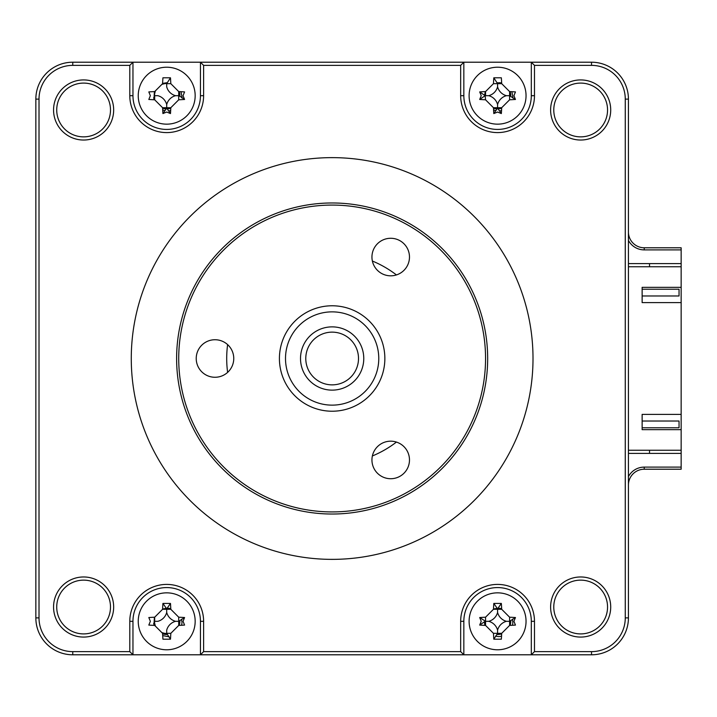 <?xml version="1.0" encoding="UTF-8"?>
<svg xmlns="http://www.w3.org/2000/svg" width="717" height="717" viewBox="0 0 717 717"><rect width="100%" height="100%" fill="white"/><g stroke="black" fill="none" stroke-linecap="round" stroke-linejoin="round"><path stroke-width="1.08" d="M499.588 608.285A13.184 13.184 0 0 1 501.667 608.778A13.184 13.184 0 0 0 499.588 608.285M510.737 620.617A13.184 13.184 0 0 1 510.11 625.403A13.184 13.184 0 0 0 510.737 620.617M501.667 633.846A13.184 13.184 0 0 1 496.881 634.473A13.184 13.184 0 0 0 501.667 633.846M179.232 91.597A13.184 13.184 0 0 1 179.868 96.383A13.184 13.184 0 0 0 179.232 91.597M170.789 108.222A13.184 13.184 0 0 1 167.393 108.85A13.184 13.184 0 0 0 170.789 108.222M168.719 608.285A13.184 13.184 0 0 1 170.789 608.778A13.184 13.184 0 0 0 168.719 608.285M179.868 620.617A13.184 13.184 0 0 1 179.232 625.403A13.184 13.184 0 0 0 179.868 620.617M167.393 634.473A13.184 13.184 0 0 1 166.702 634.491A13.184 13.184 0 0 0 167.393 634.473M499.588 82.661A13.184 13.184 0 0 1 501.667 83.154A13.184 13.184 0 0 0 499.588 82.661M510.11 91.597A13.184 13.184 0 0 1 510.737 96.383A13.184 13.184 0 0 0 510.11 91.597M501.667 108.222A13.184 13.184 0 0 1 498.27 108.85A13.184 13.184 0 0 0 501.667 108.222M496.881 108.85A13.184 13.184 0 0 1 493.484 108.222A13.184 13.184 0 0 0 496.881 108.85M644.242 469.214L644.242 467.108L681.15 467.108L681.15 469.214L644.242 469.214A15.819 15.819 0 0 0 628.433 485.033M644.242 467.108A17.925 17.925 0 0 0 628.433 476.59M628.433 231.967A15.819 15.819 0 0 0 644.242 247.786L681.15 247.786L681.15 249.892L644.242 249.892A17.925 17.925 0 0 1 628.433 240.41M681.15 467.108L681.15 453.395L628.433 453.395M681.15 453.395L681.15 450.231L628.433 450.231M628.433 266.769L681.15 266.769L681.15 249.892M649.521 263.605L649.521 266.769M649.521 450.231L649.521 453.395M628.433 263.605L681.15 263.605M166.702 634.491A13.184 13.184 0 0 1 162.616 633.846A13.184 13.184 0 0 0 166.702 634.491M154.173 625.403A13.184 13.184 0 0 1 153.68 623.324A13.184 13.184 0 0 0 154.173 625.403M166.012 108.85A13.184 13.184 0 0 1 162.616 108.222A13.184 13.184 0 0 0 166.012 108.85M154.173 99.78A13.184 13.184 0 0 1 153.68 97.7A13.184 13.184 0 0 0 154.173 99.78M485.051 625.403A13.184 13.184 0 0 1 484.549 623.324A13.184 13.184 0 0 0 485.051 625.403M396.429 442.075A105.444 105.444 0 0 1 372.374 455.967M227.621 372.392A105.444 105.444 0 0 1 227.621 344.608M372.374 261.033A105.444 105.444 0 0 1 396.429 274.925M679.044 289.229L642.136 289.229L679.044 289.229L679.044 295.978L642.136 295.978L679.044 295.978L679.044 289.229M642.136 421.022L679.044 421.022L679.044 427.771L642.136 427.771L679.044 427.771L679.044 421.022L642.136 421.022M553.775 607.021A26.887 26.887 0 0 0 580.662 633.909A26.887 26.887 0 0 0 607.55 607.021A26.887 26.887 0 0 0 580.662 580.134A26.887 26.887 0 0 0 553.775 607.021M550.611 607.021A30.051 30.051 0 0 0 580.662 637.072A30.051 30.051 0 0 0 610.714 607.021A30.051 30.051 0 0 0 580.662 576.97A30.051 30.051 0 0 0 550.611 607.021M550.611 109.979A30.051 30.051 0 0 0 580.662 140.03A30.051 30.051 0 0 0 610.714 109.979A30.051 30.051 0 0 0 580.662 79.928A30.051 30.051 0 0 0 550.611 109.979M553.775 109.979A26.887 26.887 0 0 0 580.662 136.866A26.887 26.887 0 0 0 607.55 109.979A26.887 26.887 0 0 0 580.662 83.091A26.887 26.887 0 0 0 553.775 109.979M469.106 621.316A28.465 28.465 0 0 0 497.58 649.781A28.465 28.465 0 0 0 526.045 621.316A28.465 28.465 0 0 0 497.58 592.842A28.465 28.465 0 0 0 469.106 621.316M513.919 621.316L515.46 625.081A72.032 19.852 180 0 1 509.599 625.421L501.694 633.335A72.032 19.852 90 0 1 501.344 639.197L493.807 639.197A72.032 19.852 -90 0 1 493.466 633.335L485.552 625.421A72.032 19.852 180 0 1 479.691 625.081L481.232 621.316L479.691 617.543A72.032 19.852 0 0 1 485.552 617.203L493.466 609.289A72.032 19.852 -90 0 1 493.807 603.427L501.344 603.427A72.032 19.852 90 0 1 501.694 609.289L509.599 617.203A72.032 19.852 0 0 1 515.46 617.543L513.919 621.316M138.238 621.316A28.465 28.465 0 0 0 166.702 649.781A28.465 28.465 0 0 0 195.167 621.316A28.465 28.465 0 0 0 166.702 592.842A28.465 28.465 0 0 0 138.238 621.316M183.05 621.316L184.583 625.081A72.032 19.852 180 0 1 178.721 625.421L170.816 633.335A72.032 19.852 90 0 1 170.476 639.197L162.929 639.197A72.032 19.852 -90 0 1 162.589 633.335L154.684 625.421A72.032 19.852 180 0 1 148.822 625.081L150.355 621.316L148.822 617.543A72.032 19.852 0 0 1 154.684 617.203L162.589 609.289A72.032 19.852 -90 0 1 162.929 603.427L170.476 603.427A72.032 19.852 90 0 1 170.816 609.289L178.721 617.203A72.032 19.852 0 0 1 184.583 617.543L183.05 621.316M56.724 607.021A26.887 26.887 0 0 0 83.611 633.909A26.887 26.887 0 0 0 110.499 607.021A26.887 26.887 0 0 0 83.611 580.134A26.887 26.887 0 0 0 56.724 607.021M53.56 607.021A30.051 30.051 0 0 0 83.611 637.072A30.051 30.051 0 0 0 113.662 607.021A30.051 30.051 0 0 0 83.611 576.97A30.051 30.051 0 0 0 53.56 607.021M56.724 109.979A26.887 26.887 0 0 0 83.611 136.866A26.887 26.887 0 0 0 110.499 109.979A26.887 26.887 0 0 0 83.611 83.091A26.887 26.887 0 0 0 56.724 109.979M53.56 109.979A30.051 30.051 0 0 0 83.611 140.03A30.051 30.051 0 0 0 113.662 109.979A30.051 30.051 0 0 0 83.611 79.928A30.051 30.051 0 0 0 53.56 109.979M138.238 95.684A28.465 28.465 0 0 0 166.702 124.158A28.465 28.465 0 0 0 195.167 95.684A28.465 28.465 0 0 0 166.702 67.219A28.465 28.465 0 0 0 138.238 95.684M183.05 95.684L184.583 99.457A72.032 19.852 180 0 1 178.721 99.797L170.816 107.711A72.032 19.852 90 0 1 170.476 113.573L166.702 112.031L162.929 113.573A72.032 19.852 -90 0 1 162.589 107.711L154.684 99.797A72.032 19.852 180 0 1 148.822 99.457L150.355 95.684L148.822 91.919A72.032 19.852 0 0 1 154.684 91.579L162.589 83.665A72.032 19.852 -90 0 1 162.929 77.803L170.476 77.803A72.032 19.852 90 0 1 170.816 83.665L178.721 91.579A72.032 19.852 0 0 1 184.583 91.919L183.05 95.684M170.476 113.573L166.702 108.133L162.929 113.573M469.106 95.684A28.465 28.465 0 0 0 497.58 124.158A28.465 28.465 0 0 0 526.045 95.684A28.465 28.465 0 0 0 497.58 67.219A28.465 28.465 0 0 0 469.106 95.684M513.919 95.684L515.46 99.457A72.032 19.852 180 0 1 509.599 99.797L501.694 107.711A72.032 19.852 90 0 1 501.344 113.573L497.58 112.031L493.807 113.573A72.032 19.852 -90 0 1 493.466 107.711L485.552 99.797A72.032 19.852 180 0 1 479.691 99.457L481.232 95.684L479.691 91.919A72.032 19.852 0 0 1 485.552 91.579L493.466 83.665A72.032 19.852 -90 0 1 493.807 77.803L501.344 77.803A72.032 19.852 90 0 1 501.694 83.665L509.599 91.579A72.032 19.852 0 0 1 515.46 91.919L513.919 95.684M501.344 113.573L497.58 108.133L493.807 113.573M533.009 358.5A200.868 200.868 0 0 0 332.141 157.632A200.868 200.868 0 0 0 131.274 358.5A200.868 200.868 0 0 0 332.141 559.368A200.868 200.868 0 0 0 533.009 358.5M154.397 617.212L153.94 625.385M162.705 635.603L168.011 636.597A15.344 15.344 0 0 0 169.006 636.481M181.526 625.278A15.344 15.344 0 0 0 181.993 622.616L181.571 619.219M170.78 608.554L167.258 608.303M166.201 608.357L162.607 609.011M484.567 621.863L484.817 625.385M495.483 636.185L498.88 636.597A15.344 15.344 0 0 0 501.542 636.131M512.395 625.278A15.344 15.344 0 0 0 512.861 622.616L512.449 619.219M501.658 608.554L498.127 608.303M497.078 608.357L493.475 609.011M154.397 91.588L153.94 99.762M162.705 109.979L164.605 110.561M169.006 110.857A15.344 15.344 0 0 0 170.673 110.508M181.867 97.996A15.344 15.344 0 0 0 181.993 96.992L180.989 91.695M167.258 82.679L162.607 83.387M493.583 109.979L495.483 110.561M499.883 110.857A15.344 15.344 0 0 0 501.542 110.508M512.745 97.996A15.344 15.344 0 0 0 512.861 96.992L511.866 91.695M501.658 82.93L497.078 82.733M485.275 91.588L484.62 95.182M479.691 91.919L485.131 95.684L479.691 99.457M493.807 77.803L497.58 83.665L501.694 83.665M488.716 95.684A12.431 12.431 0 0 1 497.58 104.548A12.431 12.431 0 0 1 506.435 95.684A12.431 12.431 0 0 1 497.58 86.829A12.431 12.431 0 0 1 488.716 95.684L485.552 95.684L485.552 91.579M497.58 86.829L497.58 83.665L493.466 83.665M506.435 95.684L509.599 95.684L509.599 91.579M509.599 99.797L509.599 95.684L515.46 99.457M497.58 104.548L497.58 107.711L501.694 107.711M497.58 107.711L493.466 107.711M485.131 95.684L485.552 99.797M531.315 62.209L463.836 62.209L463.836 95.684A33.744 33.744 0 0 0 497.58 129.427A33.744 33.744 0 0 0 531.315 95.684L531.315 62.209L591.525 62.209A36.908 36.908 0 0 1 628.433 99.116L628.433 617.884A36.908 36.908 0 0 1 591.525 654.791L200.446 654.791L200.446 621.316A33.744 33.744 0 0 0 166.702 587.573A33.744 33.744 0 0 0 132.959 621.316L132.959 654.791L200.446 654.791L203.61 651.628L203.61 621.316A36.908 36.908 0 0 0 166.702 584.409A36.908 36.908 0 0 0 129.795 621.316L129.795 651.628L132.959 654.791L72.758 654.791A36.908 36.908 0 0 1 35.85 617.884L35.85 99.116A36.908 36.908 0 0 1 72.758 62.209L463.836 62.209L460.673 65.372L460.673 95.684A36.908 36.908 0 0 0 497.58 132.591A36.908 36.908 0 0 0 534.479 95.684L534.479 65.372L531.315 62.209M154.684 99.797L154.684 95.684L157.848 95.684A12.431 12.431 0 0 1 166.702 104.548L166.702 107.711L162.589 107.711M166.702 104.548A12.431 12.431 0 0 1 175.557 95.684L179.142 95.684L184.583 99.457M166.702 107.711L170.816 107.711M175.557 95.684A12.431 12.431 0 0 1 166.702 86.829L166.702 83.665L170.816 83.665M178.721 99.797L178.721 91.579M166.702 83.665L170.476 77.803M129.795 651.628L72.758 651.628A33.744 33.744 0 0 1 39.014 617.884L39.014 99.116A33.744 33.744 0 0 1 72.758 65.372L129.795 65.372L132.959 62.209L132.959 95.684A33.744 33.744 0 0 0 166.702 129.427A33.744 33.744 0 0 0 200.446 95.684L200.446 62.209L203.61 65.372L460.673 65.372M170.476 603.427L166.702 608.867L162.929 603.427M184.583 617.543L178.721 621.316L178.721 625.421M170.476 639.197L166.702 633.335L170.816 633.335M166.702 633.335L166.702 630.171A12.431 12.431 0 0 1 175.557 621.316L178.721 621.316L178.721 617.203M175.557 621.316A12.431 12.431 0 0 1 166.702 612.452L166.702 609.289L170.816 609.289M166.702 612.452A12.431 12.431 0 0 1 157.848 621.316L154.684 621.316L154.684 617.203M166.702 609.289L162.589 609.289M501.344 603.427L497.58 608.867L493.807 603.427M515.46 617.543L509.599 621.316L509.599 625.421M497.58 612.452A12.431 12.431 0 0 1 488.716 621.316A12.431 12.431 0 0 1 497.58 630.171A12.431 12.431 0 0 1 506.435 621.316A12.431 12.431 0 0 1 497.58 612.452L497.58 609.289L501.694 609.289M506.435 621.316L509.599 621.316L509.599 617.203M497.58 630.171L497.58 633.335L501.694 633.335M493.466 633.335L497.58 633.335L493.807 639.197M488.716 621.316L485.552 621.316L485.552 625.421M497.58 609.289L493.466 609.289M485.552 617.203L485.552 621.316L479.691 617.543M485.131 621.316L479.691 625.081M534.479 65.372L591.525 65.372A33.744 33.744 0 0 1 625.269 99.116L625.269 617.884A33.744 33.744 0 0 1 591.525 651.628L534.479 651.628L531.315 654.791L531.315 621.316A33.744 33.744 0 0 0 497.58 587.573A33.744 33.744 0 0 0 463.836 621.316L463.836 654.791L460.673 651.628L203.61 651.628M534.479 651.628L534.479 621.316A36.908 36.908 0 0 0 497.58 584.409A36.908 36.908 0 0 0 460.673 621.316L460.673 651.628M129.795 65.372L129.795 95.684A36.908 36.908 0 0 0 166.702 132.591A36.908 36.908 0 0 0 203.61 95.684L203.61 65.372M681.15 266.769L681.15 287.329L642.136 287.329L642.136 302.619L681.15 302.619L681.15 414.381L642.136 414.381L642.136 429.671L681.15 429.671L681.15 450.231M681.15 429.671L681.15 414.381M681.15 302.619L681.15 287.329M164.749 609.289A12.18 12.18 0 0 1 168.656 609.289M178.883 621.316A12.18 12.18 0 0 1 178.721 623.27M166.702 633.487A12.18 12.18 0 0 1 162.544 632.761M155.257 625.475A12.18 12.18 0 0 1 154.684 619.354M178.721 93.73A12.18 12.18 0 0 1 178.883 95.684M168.656 107.711A12.18 12.18 0 0 1 164.749 107.711M154.684 97.646A12.18 12.18 0 0 1 155.257 91.525M162.544 84.239A12.18 12.18 0 0 1 166.702 83.513M495.617 609.289A12.18 12.18 0 0 1 499.534 609.289M509.751 621.316A12.18 12.18 0 0 1 509.599 623.27M499.534 633.335A12.18 12.18 0 0 1 497.58 633.487M485.552 623.27A12.18 12.18 0 0 1 485.4 621.316M497.58 83.513A12.18 12.18 0 0 1 499.534 83.665M509.599 93.73A12.18 12.18 0 0 1 509.751 95.684M499.534 107.711A12.18 12.18 0 0 1 495.617 107.711M485.4 95.684A12.18 12.18 0 0 1 485.552 93.73M378.477 363.707A46.632 46.632 0 0 0 337.349 312.155A46.632 46.632 0 0 0 285.796 353.293A46.632 46.632 0 0 0 326.925 404.845A46.632 46.632 0 0 0 378.477 363.707M279.747 352.612A52.717 52.717 0 0 1 338.03 306.105A52.717 52.717 0 0 1 384.527 364.388A52.717 52.717 0 0 1 326.253 410.895A52.717 52.717 0 0 1 279.747 352.612M300.71 354.969A31.629 31.629 0 0 1 335.673 327.069A31.629 31.629 0 0 1 363.573 362.031A31.629 31.629 0 0 1 328.601 389.931A31.629 31.629 0 0 1 300.71 354.969M358.339 361.449A26.359 26.359 0 0 0 335.081 332.303A26.359 26.359 0 0 0 305.944 355.551A26.359 26.359 0 0 0 329.193 384.697A26.359 26.359 0 0 0 358.339 361.449M332.141 205.08A153.42 153.42 0 0 0 178.721 358.5A153.42 153.42 0 0 0 332.141 511.92A153.42 153.42 0 0 0 485.552 358.5A153.42 153.42 0 0 0 332.141 205.08M332.141 514.026A155.526 155.526 0 0 1 176.615 358.5A155.526 155.526 0 0 1 332.141 202.974A155.526 155.526 0 0 1 487.668 358.5A155.526 155.526 0 0 1 332.141 514.026M390.711 238.277A18.767 18.767 0 0 1 409.479 257.053A18.767 18.767 0 0 1 390.711 275.821A18.767 18.767 0 0 1 371.944 257.053A18.767 18.767 0 0 1 390.711 238.277M390.711 441.179A18.767 18.767 0 0 1 409.479 459.947A18.767 18.767 0 0 1 390.711 478.723A18.767 18.767 0 0 1 371.944 459.947A18.767 18.767 0 0 1 390.711 441.179M214.992 339.733A18.767 18.767 0 0 1 233.76 358.5A18.767 18.767 0 0 1 214.992 377.267A18.767 18.767 0 0 1 196.225 358.5A18.767 18.767 0 0 1 214.992 339.733M644.242 247.786L644.242 249.892M628.433 99.116L625.269 99.116M628.433 617.884L625.269 617.884M591.525 654.791L591.525 651.628M534.479 621.316L531.315 621.316M460.673 621.316L463.836 621.316M203.61 621.316L200.446 621.316M129.795 621.316L132.959 621.316M72.758 651.628L72.758 654.791M39.014 617.884L35.85 617.884M39.014 99.116L35.85 99.116M72.758 65.372L72.758 62.209M129.795 95.684L132.959 95.684M203.61 95.684L200.446 95.684M460.673 95.684L463.836 95.684M534.479 95.684L531.315 95.684M591.525 62.209L591.525 65.372"/></g></svg>

